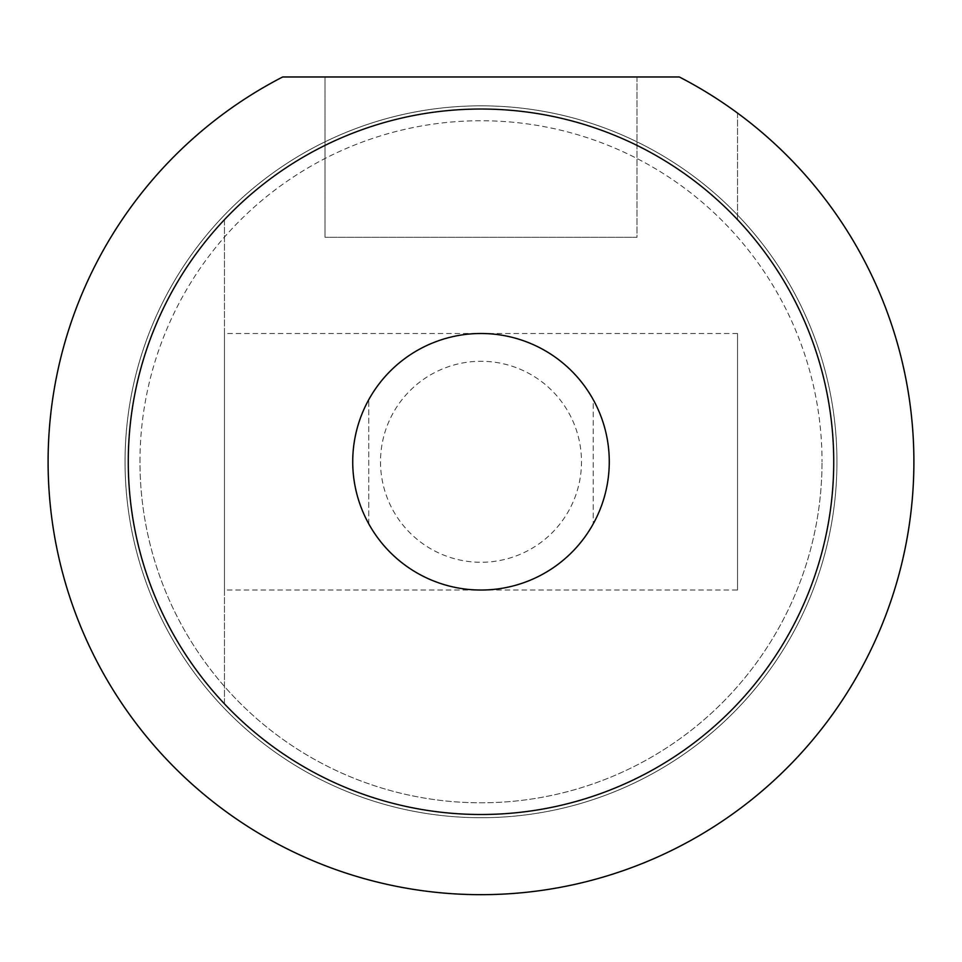 <?xml version="1.0" encoding="UTF-8"?>
<svg xmlns="http://www.w3.org/2000/svg" width="962" height="962" viewBox="0 0 962 962"><rect width="100%" height="100%" fill="white"/><g stroke="black" fill="none" stroke-linecap="round" stroke-linejoin="round"><path stroke-width="0.72" stroke-dasharray="4.81 3.61" d="M352.729 461.772A128.271 128.271 0 0 0 481 590.031A128.271 128.271 0 0 0 609.271 461.772A128.271 128.271 0 0 1 481 590.031A128.271 128.271 0 0 1 352.729 461.772A128.271 128.271 0 0 1 481 333.501A128.271 128.271 0 0 1 609.271 461.772A128.271 128.271 0 0 0 481 333.501A128.271 128.271 0 0 0 368.771 523.869A128.271 128.271 0 0 0 609.271 461.772A128.271 128.271 0 0 1 481 590.031A128.271 128.271 0 0 1 352.729 461.772A128.271 128.271 0 0 0 481 590.031A128.271 128.271 0 0 0 609.271 461.772A128.271 128.271 0 0 0 481 333.501A128.271 128.271 0 0 0 352.729 461.772A128.271 128.271 0 0 1 481 333.501A128.271 128.271 0 0 1 609.271 461.772A128.271 128.271 0 0 0 593.229 399.675L593.229 523.869L593.229 399.675A128.271 128.271 0 0 0 352.729 461.772A128.271 128.271 0 0 0 481 590.031A128.271 128.271 0 0 0 609.271 461.772A128.271 128.271 0 0 0 481 333.501A128.271 128.271 0 0 0 352.729 461.772A128.271 128.271 0 0 0 481 590.031A128.271 128.271 0 0 0 609.271 461.772A128.271 128.271 0 0 0 481 333.501A128.271 128.271 0 0 0 352.729 461.772M139.971 461.772A341.029 341.029 0 0 1 481 120.743A341.029 341.029 0 0 1 822.029 461.772A341.029 341.029 0 0 0 481 120.743A341.029 341.029 0 0 0 139.971 461.772A341.029 341.029 0 0 0 481 802.801A341.029 341.029 0 0 0 822.029 461.772A341.029 341.029 0 0 1 481 802.801A341.029 341.029 0 0 1 139.971 461.772M380.507 461.772A100.493 100.493 0 0 0 481 562.265A100.493 100.493 0 0 0 581.493 461.772A100.493 100.493 0 0 0 481 361.279A100.493 100.493 0 0 0 380.507 461.772M368.771 523.869L368.771 399.675L368.771 523.869M282.684 76.972A432.9 432.9 0 0 0 481 894.672A432.9 432.9 0 0 0 679.316 76.972A432.9 432.9 0 0 1 481 894.672A432.9 432.9 0 0 1 282.684 76.972L679.316 76.972L282.684 76.972A432.9 432.9 0 0 0 224.471 810.473A432.9 432.9 0 0 0 913.9 461.772A432.9 432.9 0 0 0 679.316 76.972L282.684 76.972M836.94 461.772A355.94 355.94 0 0 0 481 105.832A355.94 355.94 0 0 0 125.06 461.772A355.94 355.94 0 0 0 481 817.712A355.94 355.94 0 0 0 836.94 461.772A355.94 355.94 0 0 0 481 105.832A355.94 355.94 0 0 0 125.06 461.772A355.94 355.94 0 0 0 481 817.712A355.94 355.94 0 0 0 836.94 461.772A355.94 355.94 0 0 0 481 105.832A355.94 355.94 0 0 0 125.06 461.772A355.94 355.94 0 0 1 481 105.832A355.94 355.94 0 0 1 836.94 461.772A355.94 355.94 0 0 1 481 817.712A355.94 355.94 0 0 1 125.06 461.772A355.94 355.94 0 0 0 481 817.712A355.94 355.94 0 0 0 836.94 461.772M637 76.972L637 237.301L325 237.301L637 237.301L325 237.301L637 237.301L637 76.972L325 76.972L325 237.301L325 76.972L637 76.972M833.729 461.772A352.729 352.729 0 0 0 481 109.031A352.729 352.729 0 0 0 128.271 461.772A352.729 352.729 0 0 0 481 814.501A352.729 352.729 0 0 0 833.729 461.772M737.529 590.031L737.529 333.501L737.529 590.031L224.471 590.031L224.471 333.501L224.471 590.031M737.529 333.501L224.471 333.501M737.529 113.071L737.529 219.673A352.729 352.729 0 0 0 224.471 219.673L224.471 703.871A352.729 352.729 0 0 0 737.529 703.871A352.729 352.729 0 0 1 224.471 703.871L224.471 219.673A352.729 352.729 0 0 1 737.529 219.673L737.529 113.071"/><path stroke-width="1.44" d="M352.729 461.772A128.271 128.271 0 0 0 481 590.031A128.271 128.271 0 0 0 609.271 461.772A128.271 128.271 0 0 0 481 333.501A128.271 128.271 0 0 0 352.729 461.772M48.1 461.772A432.9 432.9 0 0 1 282.684 76.972L679.316 76.972A432.9 432.9 0 0 1 481 894.672A432.9 432.9 0 0 1 48.1 461.772M128.271 461.772A352.729 352.729 0 0 1 481 109.031A352.729 352.729 0 0 1 833.729 461.772A352.729 352.729 0 0 1 481 814.501A352.729 352.729 0 0 1 128.271 461.772"/></g></svg>
